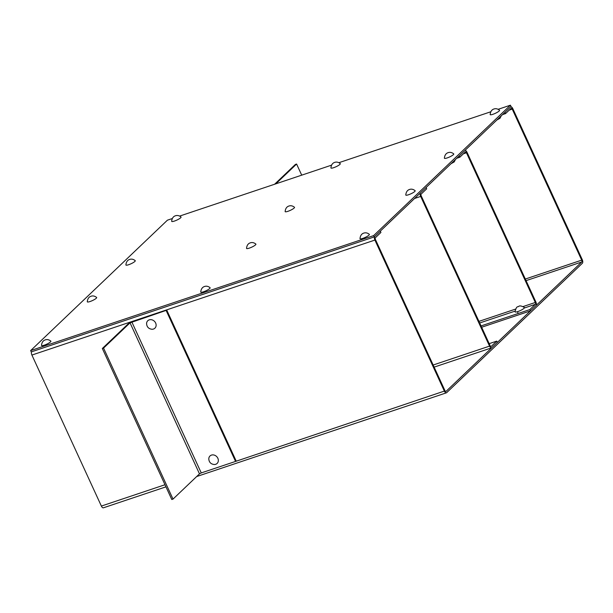 <?xml version="1.0" encoding="UTF-8"?>
<svg xmlns="http://www.w3.org/2000/svg" width="613" height="613" viewBox="0 0 613 613"><rect width="100%" height="100%" fill="white"/><g stroke="black" fill="none" stroke-linecap="round" stroke-linejoin="round"><path stroke-width="0.92" d="M509.181 110.148L512.238 109.129L581.691 260.142L525.326 279.038M502.507 114.623L505.564 113.597L504.959 112.286L510.476 107.03A2.942 1.418 71.5 0 1 510.752 106.861A2.942 1.418 71.5 0 1 512.79 108.601L582.243 259.613A2.942 1.418 71.5 0 1 582.35 263.291L446.67 392.657A2.942 1.418 71.5 0 1 446.402 392.826A2.942 1.418 71.5 0 1 444.356 391.086L374.903 240.074L31.907 355.057L101.367 506.07A2.942 1.418 -108.5 0 0 103.405 507.809L165.962 486.845M526.061 280.647L581.745 261.981L446.065 391.347A1.471 0.705 71.5 0 1 445.935 391.431A1.471 0.705 71.5 0 1 444.908 390.558L375.455 239.545A1.471 0.705 71.5 0 1 375.401 237.706L380.918 232.45L380.313 231.132L374.796 236.396A2.942 1.418 71.5 0 0 374.903 240.074M581.745 261.981A1.471 0.705 71.5 0 0 581.691 260.142M31.907 355.057A2.942 1.418 -108.5 0 1 31.531 351.816M512.238 109.129A1.471 0.705 71.5 0 0 511.219 108.256A1.471 0.705 71.5 0 0 511.081 108.34L505.564 113.597M433.169 365.019L489.534 346.123A2.942 1.418 71.5 0 0 491.572 347.862A2.942 1.418 71.5 0 0 491.848 347.694L497.358 342.437L496.752 341.127L491.243 346.383A1.471 0.705 71.5 0 1 491.105 346.468A1.471 0.705 71.5 0 1 490.086 345.594L421.231 195.899A1.471 0.705 71.5 0 1 421.177 194.06L426.694 188.796L426.089 187.486L420.572 192.743A2.942 1.418 71.5 0 0 420.679 196.421L414.572 198.474M489.534 346.123L420.679 196.421M496.752 341.127L489.197 343.655M463.405 153.802L466.455 152.775L535.31 302.47L523.05 306.584M466.455 152.775A1.471 0.705 71.5 0 0 465.436 151.901A1.471 0.705 71.5 0 0 465.305 151.986L459.788 157.25L459.183 155.932L464.7 150.675A2.942 1.418 71.5 0 1 464.968 150.507A2.942 1.418 71.5 0 1 467.006 152.246L535.862 301.948A2.942 1.418 71.5 0 1 535.969 305.626L530.452 310.883L529.847 309.573L535.364 304.309A1.471 0.705 71.5 0 0 535.31 302.47M459.788 157.25L456.731 158.269M481.649 327.25L530.452 310.883M481.044 325.932L529.847 309.573M373.639 235.607L374.244 236.917L31.255 351.908L30.65 350.598L373.639 235.607L510.422 105.191L498.162 109.298M172.245 218.565L167.433 220.174L30.65 350.598M490.737 111.788L338.92 162.683M331.495 165.173L179.67 216.075M374.244 236.917L511.027 106.501L510.422 105.191M275.819 183.839L296.592 164.031L301.711 175.157M274.593 184.252L295.374 164.445L296.592 164.031M201.263 472.922L235.561 461.42L166.108 310.408L130.033 322.844L199.486 473.857L201.263 472.922L131.803 321.909M444.356 391.086L235.561 461.42M236.112 460.899L166.659 309.887L132.354 321.388A2.942 0.567 -24.7 0 0 128.807 323.258L102.333 348.498L103.559 348.092L130.033 322.844M166.659 309.887L166.108 310.408M199.486 473.857L173.012 499.097L103.559 348.092M102.333 348.498L171.786 499.511L173.012 499.097M41.508 345.41A5.157 0.996 -24.7 0 0 44.282 345.173A5.157 0.996 -24.7 0 0 49.078 342.935A5.157 0.996 -24.7 0 0 50.848 341.112C49.025 339.656 47.163 339.242 45.255 339.878C43.056 340.598 41.807 342.437 41.508 345.41M87.284 301.765A5.157 0.996 -24.7 0 0 90.057 301.527A5.157 0.996 -24.7 0 0 94.862 299.282A5.157 0.996 -24.7 0 0 96.624 297.466C94.8 296.01 92.938 295.596 91.038 296.232C88.839 296.953 87.582 298.792 87.284 301.765M200.75 292.026A5.157 0.996 -24.7 0 0 203.524 291.788A5.157 0.996 -24.7 0 0 208.328 289.543A5.157 0.996 -24.7 0 0 210.09 287.727C208.274 286.271 206.405 285.857 204.504 286.493C202.305 287.213 201.056 289.052 200.75 292.026M246.533 248.372A5.157 0.996 -24.7 0 0 249.299 248.135A5.157 0.996 -24.7 0 0 254.104 245.897A5.157 0.996 -24.7 0 0 255.874 244.081C254.05 242.618 252.188 242.212 250.28 242.848C248.081 243.56 246.832 245.407 246.533 248.372M405.775 194.988A5.157 0.996 -24.7 0 0 408.549 194.75A5.157 0.996 -24.7 0 0 413.354 192.513A5.157 0.996 -24.7 0 0 415.116 190.689C413.292 189.233 411.43 188.819 409.53 189.455C407.331 190.176 406.082 192.015 405.775 194.988M360 238.633A5.157 0.996 -24.7 0 0 362.773 238.396A5.157 0.996 -24.7 0 0 367.57 236.158A5.157 0.996 -24.7 0 0 369.34 234.342C367.516 232.879 365.654 232.473 363.747 233.109C361.547 233.821 360.298 235.668 360 238.633M211.454 455.107A5.157 4.414 -133.6 0 0 208.788 458.884C209.048 462.217 210.834 464.102 214.159 464.516A5.157 4.414 -133.6 0 0 215.676 464.302A5.157 4.414 -133.6 0 0 217.853 458.263A5.157 4.414 -133.6 0 0 211.454 455.107M149.243 319.856A5.157 4.414 -133.6 0 0 146.576 323.626C146.836 326.967 148.63 328.844 151.947 329.265A5.157 4.414 -133.6 0 0 153.472 329.043A5.157 4.414 -133.6 0 0 155.641 323.013A5.157 4.414 -133.6 0 0 149.243 319.856M171.671 221.301A5.157 0.996 -24.7 0 0 174.444 221.063A5.157 0.996 -24.7 0 0 179.241 218.826A5.157 0.996 -24.7 0 0 181.011 217.01C179.188 215.546 177.326 215.14 175.418 215.776C173.218 216.489 171.969 218.335 171.671 221.301M125.895 264.954A5.157 0.996 -24.7 0 0 128.661 264.716A5.157 0.996 -24.7 0 0 133.465 262.471A5.157 0.996 -24.7 0 0 135.235 260.655C133.412 259.192 131.55 258.786 129.642 259.422C127.443 260.134 126.194 261.981 125.895 264.954M330.92 167.916A5.157 0.996 -24.7 0 0 333.687 167.678A5.157 0.996 -24.7 0 0 338.491 165.433A5.157 0.996 -24.7 0 0 340.253 163.617C338.437 162.161 336.575 161.748 334.667 162.384C332.468 163.104 331.219 164.943 330.92 167.916M285.137 211.562A5.157 0.996 -24.7 0 0 287.911 211.324A5.157 0.996 -24.7 0 0 292.715 209.087A5.157 0.996 -24.7 0 0 294.478 207.271C292.654 205.807 290.792 205.393 288.892 206.037C286.692 206.75 285.443 208.596 285.137 211.562M444.387 158.177A5.157 0.996 -24.7 0 0 447.161 157.939A5.157 0.996 -24.7 0 0 451.957 155.694A5.157 0.996 -24.7 0 0 453.727 153.878C451.904 152.422 450.042 152.009 448.134 152.645C445.935 153.365 444.686 155.204 444.387 158.177M490.162 114.524A5.157 0.996 -24.7 0 0 492.936 114.294A5.157 0.996 -24.7 0 0 497.733 112.049A5.157 0.996 -24.7 0 0 499.503 110.233C497.679 108.769 495.817 108.363 493.917 108.999C491.718 109.712 490.461 111.558 490.162 114.524M517.824 311.573A5.157 0.996 155.3 0 1 515.05 311.81C516.682 304.753 518.23 307.481 518.797 306.285C519.862 305.535 521.724 305.948 524.391 307.519A5.157 0.996 155.3 0 1 522.621 309.335A5.157 0.996 155.3 0 1 517.824 311.573M164.997 484.737L101.367 506.07M515.625 309.075L478.945 321.373M479.68 322.982L515.066 311.12M524.291 308.025L535.364 304.309M196.666 476.546L446.402 392.826M491.572 347.862L434.134 367.118M451.045 163.694L454.195 161.932L455.459 159.48M496.821 120.041L499.978 118.286L501.242 115.834M517.418 311.703L518.23 313.465"/></g></svg>
